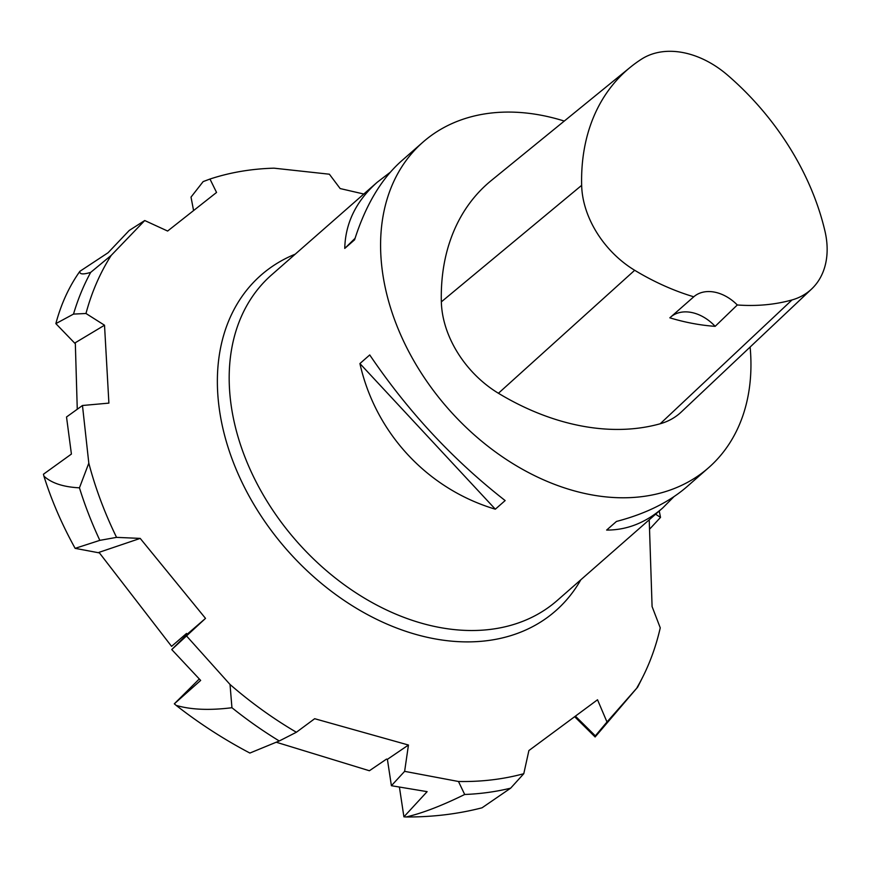 <?xml version="1.0" encoding="UTF-8"?>
<svg xmlns="http://www.w3.org/2000/svg" width="869" height="869" viewBox="0 0 869 869"><rect width="100%" height="100%" fill="white"/><g stroke="black" fill="none" stroke-linecap="round" stroke-linejoin="round"><path stroke-width="1.3" d="M750.121 347.035A216.555 156.822 -131.3 0 1 708.561 467.75A216.555 156.822 -131.3 0 1 515.056 464.969A216.555 156.822 -131.3 0 1 382.284 270.52A216.555 156.822 -131.3 0 1 422.975 142.125A216.555 156.822 -131.3 0 1 564.274 121.063M359.918 363.557L369.738 354.943C407.887 411.319 453.021 459.864 505.15 500.566L495.33 509.191C427.461 488.997 375.451 433.055 359.918 363.557L495.33 509.191M422.975 142.125L401.391 161.058C381.165 179.079 365.556 205.334 354.585 239.811L344.754 248.425C345.351 223.051 356.16 201 377.189 182.284L390.268 172.258M673.909 496.699L662.775 507.909C645.678 522.747 626.962 530.133 606.638 530.068L616.458 521.443C645.537 513.84 669.043 502.249 686.988 486.673L708.561 467.75M79.448 487.824L88.812 463.166L82.468 405.497L66.522 416.99L71.41 454.063L43.45 474.224L43.928 476.169C51.597 483.153 63.437 487.042 79.448 487.824A349.468 253.075 48.7 0 0 99.837 540.355L116.555 537.368L140.202 538.4L205.518 618.38L171.747 649.556L187.15 634.24L186.542 633.436L171.573 646.351L99.012 552.358L140.202 538.4M88.812 463.166A344.396 249.403 48.7 0 0 116.555 537.368M231.936 707.724A349.468 253.075 48.7 0 0 279.264 740.975L249.881 753.054C224.039 739.465 199.457 723.584 176.146 705.378C190.876 709.734 209.472 710.516 231.936 707.724L230.035 684.479L186.77 636.217M230.035 684.479A344.396 249.403 48.7 0 0 296.383 732.252L314.676 718.706L408.452 745.026L404.628 771.346L391.398 785.706L387.4 759.343L386.542 759.082L369.39 770.749L276.244 742.224M464.687 794.483A349.468 253.075 48.7 0 0 510.657 788.161L482.045 807.801C457.876 814.036 432.566 817.099 406.105 816.979C422.247 813.265 441.767 805.759 464.687 794.483L458.474 781.492L404.628 771.346M458.474 781.492A344.396 249.403 48.7 0 0 523.779 773.703L528.895 750.555L597.524 699.773L606.986 721.987L595.341 735.858L575.484 716.219M574.724 716.784L595.124 736.966L637.64 687.162L606.986 721.987M637.64 687.162L637.129 687.39A344.396 249.403 48.7 0 0 642.767 676.984A344.396 249.403 48.7 0 0 660.255 627.842L652.087 606.573L649.219 519.792M655.595 514.209L660.516 517.403L650.001 528.721M659.256 510.994L660.516 517.403M363.796 194.026L340.159 188.562L329.384 174.213L273.996 168.173A344.396 249.403 48.7 0 0 209.972 179.047L216.555 192.451L167.619 231.045L144.732 220.53L129.209 230.47L108.082 252.738L79.872 271.324C79.351 274.343 82.957 274.691 90.68 272.388A349.468 253.075 48.7 0 0 73.517 314.089L85.977 313.492L104.519 325.223L108.897 403.118L82.468 405.497M90.68 272.388L111.221 255.377L144.732 220.53M111.221 255.377A344.396 249.403 48.7 0 0 85.977 313.492M406.105 816.979L403.911 816.827L427.135 791.648L391.398 785.706M510.657 788.161L523.779 773.703M403.911 816.827L399.403 787.032M408.452 745.026L387.4 759.343M176.146 705.378L174.321 703.814L200.663 680.416L171.747 649.556M279.264 740.975L296.383 732.252M174.321 703.814L199.305 678.961M205.518 618.38L187.15 634.24M595.124 736.966L615.545 712.645L595.341 735.858M193.526 210.309L191.017 197.111L203.15 181.599L209.972 179.047M73.517 314.089L55.855 323.626C61.08 303.987 69.085 286.553 79.872 271.324M99.837 540.355L75.136 548.35C61.873 524.333 51.467 500.272 43.928 476.169M77.265 409.245L75.31 342.723L104.519 325.223M55.855 323.626L75.342 343.798M75.136 548.35L99.446 552.912M811.613 289.008L681.274 412.004A92.038 66.652 -131.3 0 1 660.201 423.768A238.215 172.507 -131.3 0 1 498.426 393.266A92.038 66.652 -131.3 0 1 441.343 301.858A238.215 172.507 -131.3 0 1 491.376 180.448L630.318 67.261A231.686 167.782 -131.3 0 1 641.626 59.081A85.51 61.927 -131.3 0 1 727.57 75.136A231.686 167.782 -131.3 0 1 824.942 231.056A85.51 61.927 -131.3 0 1 811.613 289.008A85.51 61.927 -131.3 0 1 792.039 299.935A231.686 167.782 -131.3 0 1 737.303 304.976L715.154 326.342A37.899 27.45 48.7 0 0 671.335 316.512M693.201 297.296L693.766 296.796A231.686 167.782 -131.3 0 1 634.685 270.281A85.51 61.927 -131.3 0 1 581.654 185.347A231.686 167.782 -131.3 0 1 630.318 67.261M737.303 304.976A37.899 27.45 -131.3 0 0 693.766 296.796L669.836 317.826A232.805 168.597 48.7 0 0 715.154 326.342M344.754 248.425L355.041 238.345M377.189 182.284L271.617 274.876A216.555 156.822 48.7 0 0 296.503 541.094A216.555 156.822 48.7 0 0 557.203 600.501L662.775 507.909M580.829 579.775A223.322 161.721 -131.3 0 1 379.036 620.466A223.322 161.721 -131.3 0 1 219.118 407.528A223.322 161.721 -131.3 0 1 295.243 254.161M581.654 185.347L441.343 301.858M792.039 299.935L660.201 423.768M634.685 270.281L498.426 393.266M642.767 676.984L637.705 687.042"/></g></svg>
